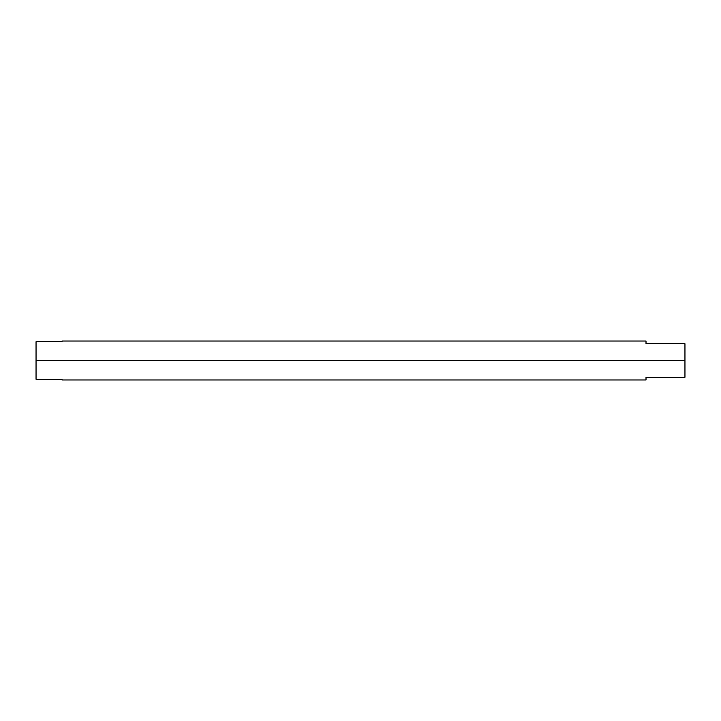 <?xml version="1.0" encoding="UTF-8"?>
<svg xmlns="http://www.w3.org/2000/svg" width="721" height="721" viewBox="0 0 721 721"><rect width="100%" height="100%" fill="white"/><g stroke="black" fill="none" stroke-linecap="round" stroke-linejoin="round"><path stroke-width="1.08" d="M646.016 377.272L684.95 377.272L684.95 360.5L36.05 360.5L36.05 379.273L62.006 379.273L62.006 379.967L62.006 379.273L36.05 379.273L36.05 360.5L684.95 360.5L684.95 343.728L646.016 343.728L646.016 341.033L646.016 343.728L684.95 343.728L684.95 377.272L646.016 377.272L646.016 379.967L646.016 377.272M36.05 341.727L36.05 360.5L36.05 341.727L62.006 341.727L36.05 341.727M62.006 341.033L62.006 341.727L62.006 341.033L646.016 341.033M646.016 379.967L62.006 379.967"/></g></svg>
